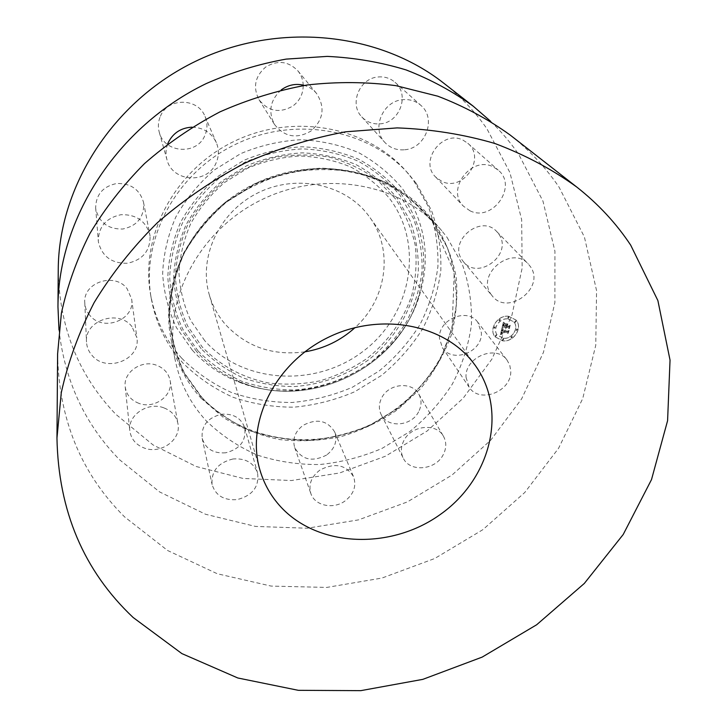 <?xml version="1.0" encoding="UTF-8"?>
<svg xmlns="http://www.w3.org/2000/svg" width="727" height="727" viewBox="0 0 727 727"><rect width="100%" height="100%" fill="white"/><g stroke="black" fill="none" stroke-linecap="round" stroke-linejoin="round"><path stroke-width="0.55" stroke-dasharray="3.63 2.73" d="M466.043 377.295L469.088 387.1C479.32 404.112 511.853 391.562 510.745 371.079L509.781 365.208L507.037 360.065C496.114 344.089 464.553 357.33 466.043 377.295M477.803 322.288C467.397 307.112 437.918 319.453 439.471 338.355L442.416 347.66C452.167 363.845 482.628 352.15 481.383 332.739L477.803 322.288L507.037 360.065M443.888 83.287C460.8 96.573 475.176 111.785 487.017 128.924L509.945 172.608L521.668 219.79L522.159 268.063L511.935 315.173L491.879 359.147L463.154 398.242L427.14 431.002L385.383 456.238L339.564 472.986L291.472 480.538L243.009 478.43L196.172 466.507L153.061 444.933L115.775 414.263C78.307 375.096 59.132 326.877 58.251 269.608M416.217 183.34L431.42 210.23C438.263 229.668 441.398 249.67 440.835 270.226C438.172 290.655 432.129 310.156 422.705 328.74C411.527 346.425 397.796 361.991 381.502 375.441L354.567 391.817C335.074 400.123 314.836 405.239 293.872 407.175C272.861 407.193 252.542 403.876 232.913 397.224C214.074 388.7 197.353 377.231 182.731 362.8C166.283 344.625 155.796 323.197 151.261 298.506C140.62 239.865 175.589 173.135 235.548 144.328C295.38 115.248 369.389 129.333 408.719 174.116L416.217 183.34M418.579 411.836C411.4 426.44 387.327 428.258 381.148 414.535C378.603 409.192 378.794 403.621 381.711 397.823C388.618 383.465 412.045 381.184 418.752 394.089C421.814 399.723 421.751 405.639 418.579 411.836M326.568 455.057C312.247 462.354 301.614 459.837 294.68 447.496C292.281 438.917 295.089 431.529 303.095 425.34C316.936 418.17 327.459 420.37 334.665 431.938C337.646 440.871 334.947 448.577 326.568 455.057M225.661 452.803C213.375 453.657 205.55 448.85 202.188 438.39C201.143 425.74 207.604 417.689 221.581 414.245C233.303 413.445 241 417.889 244.672 427.594C246.444 440.689 240.101 449.095 225.661 452.803M138.912 403.349C130.951 400.241 126.389 394.752 125.217 386.891C122.999 372.179 141.91 359.265 156.832 365.363C164.138 368.298 168.564 373.296 170.091 380.385C173.489 395.452 154.388 409.474 138.912 403.349M89.694 315.173C86.667 311.547 85.032 307.43 84.777 302.823C82.769 282.476 114.712 271.853 127.089 288.683L131.623 298.97C135.54 319.835 102.97 332.448 89.694 315.173M95.81 209.167L95.664 207.877C95.955 194.545 102.961 186.421 116.683 183.495C130.724 183.195 139.666 189.42 143.492 202.188L143.728 203.696C143.91 217.509 136.94 225.961 122.818 229.023C108.287 229.305 99.281 222.689 95.81 209.167M160.413 116.265C167.783 97.409 198.008 97.682 205.041 116.465C207.658 122.881 207.586 129.242 204.823 135.567C196.844 155.505 164.166 153.252 159.24 132.169C157.786 126.752 158.177 121.445 160.413 116.265M303.232 85.595C303.077 94.092 299.606 100.917 292.808 106.051C279.586 113.576 268.327 111.458 259.021 99.708C252.723 87.258 254.977 76.344 265.782 66.966C277.696 59.905 288.383 61.186 297.852 70.81C301.205 74.963 302.995 79.734 303.223 85.114M378.204 76.971C384.656 76.426 390.263 78.207 395.025 82.315C410.028 94.565 399.859 122.636 380.33 123.817C372.96 124.444 366.762 122.127 361.764 116.865C348.969 104.043 359.465 78.089 378.204 76.971M463.108 140.193L467.788 143.264C486.499 158.332 462.99 192.273 441.743 181.332L435.618 176.997C418.87 161.33 442.543 129.279 463.108 140.193M499.013 234.421C513.071 254.423 478.157 280.949 463.363 261.647L462.136 260.012C448.005 241.01 481.047 213.738 496.759 231.586L499.013 234.421M490.698 121.364C501.348 131.678 510.763 142.81 518.951 154.76L542.978 201.179L554.937 251.251L554.901 302.423L543.469 352.322L521.632 398.869L490.652 440.28L452.03 475.04L407.393 501.912L358.493 519.887L307.212 528.229L255.54 526.43L205.587 514.28L159.549 491.897L119.673 459.837C85.132 424.641 64.903 381.348 58.987 329.949M201.115 398.269L223.807 417.807C241.128 428.239 259.866 435.509 280.013 439.617C300.56 441.825 321.08 440.78 341.581 436.473C361.673 430.375 380.385 421.406 397.733 409.565L420.669 388.527C433.81 372.406 443.952 354.776 451.103 335.638C456.338 315.972 457.983 296.134 456.038 276.115C451.976 256.413 444.342 238.038 433.119 221.017L427.939 214.51C389.808 169.028 315.154 154.406 254.641 183.831C193.964 212.956 159.031 280.531 170.963 338.664C175.661 361.519 185.712 381.393 201.115 398.269M447.087 237.42L462.381 264.474C469.179 284.066 472.186 304.24 471.396 325.014C468.47 345.652 462.081 365.39 452.239 384.229C440.635 402.167 426.431 417.989 409.637 431.702L381.92 448.468C361.901 457.019 341.154 462.372 319.671 464.526C298.179 464.744 277.405 461.6 257.358 455.075C238.138 446.669 221.099 435.255 206.232 420.833C190.31 403.521 179.923 383.093 175.071 359.556C162.766 299.678 199.125 229.723 262.183 199.462C325.087 168.864 402.485 183.858 441.752 230.713L447.087 237.42M57.606 353.867C58.751 419.261 81.061 473.586 124.544 516.852L167.637 550.521L217.3 573.757L271.116 586.08L326.741 587.425L381.966 578.056L434.673 558.527L482.901 529.647L524.794 492.461L558.6 448.241L582.727 398.569L595.758 345.298L596.567 290.618L584.417 237.029L559.136 187.275C545.904 167.719 529.629 150.344 510.299 135.14M304.786 351.859C273.043 356.039 246.644 346.97 225.57 324.633C218.009 315.954 212.593 306.04 209.321 294.898C198.207 257.522 218.791 212.411 257.367 193.146C295.807 173.617 344.498 183.876 368.089 215.028L369.816 217.355C394.034 250.452 386.51 299.542 355.103 327.541M204.723 340.672L190.847 320.734C183.94 305.849 179.978 290.028 178.978 273.261C179.787 256.313 183.695 239.783 190.71 223.662C199.425 208.195 210.666 194.491 224.452 182.568L247.58 168.228C264.492 161.121 281.967 157.041 300.024 155.978C317.944 156.714 334.911 160.422 350.932 167.092C365.981 175.316 378.867 185.785 389.572 198.507C425.077 245.499 410.909 315.745 363.009 351.405C315.591 387.691 243.172 383.938 204.723 340.672M192.337 350.196L176.452 327.641C168.491 310.756 163.884 292.772 162.639 273.688C163.457 254.377 167.837 235.512 175.77 217.091C185.658 199.389 198.471 183.722 214.192 170.073L240.619 153.67C259.948 145.554 279.922 140.911 300.542 139.738C321.007 140.638 340.354 144.937 358.584 152.625C375.705 162.076 390.317 174.08 402.422 188.62C425.031 221.044 430.857 256.195 419.888 294.081C399.159 366.99 308.303 410.891 238.311 381.82C220.454 374.778 205.132 364.245 192.337 350.196M181.795 358.302C165.465 340.236 155.051 318.935 150.544 294.408C139.984 236.148 174.644 169.927 234.112 141.356C293.454 112.521 366.871 126.525 405.957 171.009L413.399 180.178L428.512 206.886C435.319 226.197 438.454 246.071 437.918 266.491C435.3 286.783 429.312 306.158 419.97 324.624C408.892 342.19 395.27 357.648 379.103 371.006L352.368 387.264C333.021 395.506 312.937 400.577 292.118 402.485C271.271 402.494 251.097 399.178 231.604 392.544C212.911 384.065 196.299 372.651 181.795 358.302M403.948 440.453C400.795 446.587 400.55 452.458 403.221 458.065C409.692 472.459 435.328 470.36 443.106 454.938C446.532 448.386 446.651 442.152 443.452 436.245C436.427 422.687 411.437 425.268 403.948 440.453M319.935 470.06C311.347 476.639 308.312 484.436 310.82 493.451C314.646 505.638 332.975 509.691 344.78 501.148C353.74 494.26 356.675 486.136 353.558 476.758C345.952 464.626 334.747 462.399 319.935 470.06M232.931 458.991C217.973 462.735 211.039 471.278 212.111 484.609C215.665 495.605 224.007 500.603 237.129 499.603C252.578 495.587 259.385 486.681 257.549 472.886C253.678 462.69 245.472 458.055 232.931 458.991M163.766 407.82C147.79 401.477 127.479 415.29 129.833 430.829C131.078 439.126 135.958 444.897 144.482 448.123C161.058 454.475 181.541 439.526 177.942 423.614C176.325 416.135 171.599 410.873 163.766 407.82M132.014 326.705C118.737 308.893 84.359 320.389 86.504 341.999C86.777 346.888 88.53 351.25 91.775 355.085C106.033 373.324 141.029 359.729 136.867 337.61L132.014 326.705M150.071 236.13L149.807 234.521C145.718 220.917 136.103 214.311 120.973 214.701C106.178 217.9 98.618 226.615 98.29 240.837L98.445 242.218C102.18 256.622 111.867 263.628 127.507 263.247C142.71 259.902 150.235 250.86 150.071 236.13M167.664 143.973C165.756 149.144 165.511 154.36 166.946 159.631C172.199 182.168 207.368 184.422 216.037 163.075C219.036 156.296 219.136 149.489 216.337 142.628C211.502 132.732 203.415 127.579 192.082 127.161M281.104 90.03C270.153 100.181 267.963 111.658 274.533 124.481C284.484 137.012 296.589 139.23 310.847 131.133C323.542 119.9 325.423 107.314 316.49 93.383C313.255 89.521 309.211 86.867 304.349 85.413M404.712 149.762C425.658 148.417 436.818 118.401 420.824 105.342C415.744 100.971 409.746 99.081 402.813 99.69C382.675 100.953 371.206 128.77 384.847 142.419C390.172 148.017 396.797 150.462 404.712 149.762M469.978 210.794C492.588 222.335 518.078 186.103 498.222 170.127L493.242 166.883C471.341 155.333 445.687 189.62 463.472 206.214L469.978 210.794M490.989 294.253L492.279 295.971C507.855 316.345 545.368 288.037 530.61 266.909L528.238 263.91C511.654 245.044 476.076 274.188 490.989 294.253M508.664 316.336L516.016 320.071C523.186 327.686 513.716 342.453 502.766 340.881L495.096 336.846C488.353 329.177 497.831 314.736 508.664 316.336M508.037 318.953L513.853 321.925C519.469 327.932 511.999 339.536 503.384 338.3L497.368 335.138C492.015 329.104 499.485 317.699 508.037 318.953M502.039 328.331L503.438 329.222L502.312 329.713L501.83 330.994L507.71 331.63L508.455 331.058L507.864 333.502L507.41 332.693L501.993 332.166L502.493 333.82L501.594 332.13L501.439 333.602L502.366 334.102L500.494 334.711L501.921 328.231L503.393 329.167L502.203 329.713L501.775 330.939L507.664 331.576L508.409 330.994L507.819 333.439L507.364 332.63L501.948 332.112L501.857 333.239L502.557 333.784L501.721 333.311L501.539 332.066L501.357 333.457L502.321 334.038L500.449 334.647L501.921 328.231M502.83 329.576L502.357 330.667L507.828 331.203L509.054 330.449L508.218 333.293L508.836 330.73L507.837 331.367L502.166 330.821L502.275 330.331L502.902 329.495L502.312 330.612L507.782 331.148L509.009 330.394L508.173 333.239L508.791 330.676L507.782 331.312L502.121 330.758L502.82 329.34M503.429 322.206L504.856 323.251L503.666 323.933L502.975 326.041L505.529 326.287L503.357 325.741L504.447 323.56L503.529 325.623L505.638 325.823L505.12 324.06L507.401 324.287L505.983 326.332L508.727 326.605L509.6 325.987L508.964 328.622L508.473 327.677L506.128 327.45L506.128 328.295L505.728 327.404L505.783 328.504L505.265 327.359L502.966 327.141L502.093 327.795L503.375 322.152L504.802 323.197L503.557 323.951L502.93 325.978L505.474 326.232L503.302 325.678L504.402 323.497L503.484 325.56L505.592 325.769L505.065 324.006L507.355 324.233L506.228 325.042L505.937 326.278L508.682 326.541L509.554 325.923L508.918 328.559L508.418 327.613L506.083 327.386L506.083 328.231L505.674 327.35L505.738 328.44L505.22 327.304L502.92 327.077L502.039 327.732L503.375 322.152M507.755 323.924L505.283 323.824L507.71 323.86M506.555 325.914L508.882 326.141L510.299 325.314L509.363 328.54L510.081 325.605L508.918 326.287L506.374 326.032L506.637 324.951L506.555 325.914L508.836 326.087L510.245 325.26L509.318 328.486L510.027 325.542L508.864 326.223L506.328 325.978L506.764 324.751L506.501 325.86M494.714 326.823L495.178 327.059L494.369 328.313L493.906 328.068L494.714 326.823M508.527 316.899L508.982 317.126L508.164 318.399L507.719 318.162L508.527 316.899M499.849 319.344L500.303 319.58L499.494 320.843L499.031 320.607L499.849 319.344M516.997 328.995L517.442 329.222L516.633 330.485L516.188 330.249L516.997 328.995M515.634 320.916L516.079 321.143L515.27 322.406L514.825 322.179L515.634 320.916M502.893 340.327L502.439 340.091L503.248 338.855L503.711 339.091L502.893 340.327M495.796 336.383L495.332 336.138L496.15 334.893L496.614 335.138L495.796 336.383M511.508 337.891L511.054 337.655L511.863 336.41L512.317 336.646L511.508 337.891M508.618 316.281C497.786 314.682 488.308 329.113 495.051 336.783L502.711 340.827C513.662 342.39 523.14 327.623 515.97 320.007L508.618 316.281M503.338 338.237C511.953 339.473 519.414 327.868 513.807 321.861L507.982 318.899C499.44 317.644 491.97 329.04 497.323 335.083L503.338 338.237M494.315 328.25L495.132 327.005L494.669 326.759L493.851 328.004L494.315 328.25M508.118 318.335L508.927 317.072L508.482 316.836L507.673 318.108L508.118 318.335M499.44 320.789L500.258 319.526L499.803 319.289L498.986 320.543L499.44 320.789M516.579 330.421L517.388 329.167L516.942 328.94L516.134 330.194L516.579 330.421M515.216 322.343L516.025 321.08L515.579 320.852L514.771 322.116L515.216 322.343M503.202 338.791L502.384 340.027L502.848 340.272L503.666 339.027L503.202 338.791M496.096 334.838L495.278 336.074L495.75 336.319L496.559 335.083L496.096 334.838M511.817 336.347L511.008 337.592L511.463 337.828L512.271 336.583L511.817 336.347M432.42 221.335L447.241 247.462C453.884 266.373 456.874 285.865 456.211 305.922C453.494 325.86 447.441 344.925 438.063 363.109C426.967 380.43 413.363 395.697 397.242 408.919L370.625 425.05C351.386 433.256 331.439 438.363 310.774 440.371C290.091 440.498 270.108 437.372 250.815 430.975C232.331 422.76 215.937 411.655 201.643 397.66L184.322 373.433C175.643 355.249 170.636 335.819 169.309 315.145C170.263 294.19 175.116 273.67 183.876 253.596C194.8 234.276 208.931 217.137 226.27 202.17L255.395 184.14C276.678 175.189 298.643 170.027 321.298 168.646C343.744 169.536 364.918 174.126 384.828 182.413C403.476 192.628 419.343 205.605 432.42 221.335M432.383 220.908L447.223 247.062C453.866 266 456.856 285.511 456.202 305.585C453.475 325.551 447.423 344.634 438.027 362.846C426.931 380.176 413.309 395.461 397.169 408.692L370.525 424.841C351.268 433.065 331.294 438.172 310.611 440.18C289.909 440.308 269.908 437.172 250.597 430.775C232.086 422.551 215.674 411.437 201.361 397.415L184.022 373.169C175.334 354.958 170.327 335.51 168.991 314.809C169.936 293.835 174.798 273.288 183.567 253.187C194.5 233.84 208.649 216.682 226.006 201.697L255.159 183.649C276.469 174.689 298.461 169.527 321.134 168.146C343.607 169.037 364.809 173.626 384.728 181.932C403.403 192.155 419.288 205.15 432.383 220.908M395.406 198.789L377.449 180.132C363.164 169.682 347.179 162.03 329.485 157.168C311.183 154.115 292.672 154.288 273.925 157.695C255.531 162.948 238.511 171.099 222.88 182.141C208.476 194.609 196.717 208.931 187.621 225.106C180.296 241.955 176.225 259.221 175.398 276.905C176.47 294.399 180.623 310.902 187.866 326.414L202.37 347.17C220.49 365.772 242.536 377.704 268.508 382.965C285.775 385.019 303.041 384.283 320.289 380.757C337.192 375.695 352.904 368.162 367.444 358.166C388.354 341.254 403.121 320.371 411.727 295.535C415.908 278.886 417.071 262.102 415.217 245.199C411.573 228.569 404.975 213.102 395.406 198.789M201.115 348.669L186.385 327.613C179.024 311.874 174.798 295.126 173.698 277.36C174.525 259.403 178.651 241.864 186.076 224.752C195.318 208.322 207.259 193.773 221.889 181.105L246.462 165.856C264.437 158.313 283.003 153.979 302.178 152.852C321.207 153.651 339.218 157.595 356.194 164.693C372.142 173.435 385.773 184.549 397.087 198.044L410.019 220.472C415.908 236.748 418.67 253.532 418.325 270.835C415.072 305.322 396.706 337.692 368.644 359.783C346.788 375.323 321.134 384.61 294.544 386.555C276.796 386.51 259.666 383.629 243.136 377.922C227.315 370.652 213.311 360.892 201.115 348.669M198.08 351.005L182.85 329.304C175.234 313.083 170.845 295.798 169.691 277.469C170.518 258.93 174.762 240.819 182.413 223.144C191.946 206.168 204.26 191.137 219.372 178.042L244.763 162.294C263.319 154.497 282.503 150.026 302.305 148.871C321.961 149.707 340.554 153.797 358.075 161.14C374.532 170.191 388.591 181.686 400.241 195.627L413.554 218.782C419.597 235.575 422.432 252.896 422.051 270.735C419.852 288.474 414.681 305.449 406.547 321.643C396.878 337.055 384.956 350.641 370.779 362.382C348.26 378.394 321.834 387.964 294.426 389.972C276.142 389.936 258.485 386.991 241.446 381.121C225.125 373.633 210.666 363.6 198.08 351.005M196.608 351.595L181.168 329.622C173.444 313.192 168.982 295.68 167.801 277.114C168.637 258.321 172.926 239.974 180.669 222.053C190.32 204.85 202.797 189.602 218.109 176.334L243.836 160.367C262.647 152.47 282.094 147.935 302.168 146.781C322.088 147.636 340.918 151.789 358.675 159.24C375.341 168.41 389.581 180.069 401.377 194.2C423.432 225.715 429.121 259.93 418.452 296.852C398.278 367.907 309.575 410.764 241.364 382.411C223.971 375.55 209.058 365.281 196.608 351.595M442.416 347.66L469.088 387.1M201.761 397.287C242.182 441.189 312.537 451.712 368.862 425.368C400.686 409.883 426.967 384.465 442.607 353.613L452.112 327.741L454.248 272.289L432.111 221.353L411.046 199.298C394.188 186.93 375.232 177.87 354.158 172.117C332.321 168.519 310.165 168.782 287.683 172.899C265.6 179.233 245.163 189.02 226.379 202.26C209.076 217.191 194.972 234.303 184.067 253.578C175.325 273.625 170.481 294.09 169.536 314.991C170.854 335.61 175.843 354.994 184.494 373.133L201.761 397.287M441.752 230.713L427.939 214.51M175.071 359.556L170.963 338.664M475.549 365.835L369.816 217.355M259.93 470.015L209.321 294.898M419.888 294.081L418.452 296.852C398.232 367.935 309.629 410.746 241.364 382.411L238.311 381.82M408.719 174.116L405.957 171.009M151.261 298.506L150.544 294.408M381.148 414.535L403.221 458.065M418.752 394.089L443.452 436.245M294.68 447.496L310.82 493.451M334.665 431.938L353.558 476.758M202.188 438.39L212.111 484.609M244.672 427.594L257.549 472.886M125.217 386.891L129.833 430.829M170.091 380.385L177.942 423.614M84.777 302.823L86.504 341.999M131.623 298.97L136.867 337.61M95.664 207.877L98.29 240.837M143.492 202.188L149.807 234.521M205.041 116.465L216.337 142.628M159.24 132.169L166.946 159.631M297.852 70.81L316.49 93.383M259.021 99.708L274.533 124.481M395.025 82.315L420.824 105.342M361.764 116.865L384.847 142.419M467.788 143.264L498.222 170.127M435.618 176.997L463.472 206.214M463.363 261.647L492.279 295.971M496.759 231.586L528.238 263.91"/><path stroke-width="1.09" d="M58.987 329.949L57.96 306.849L58.251 269.608C58.523 186.993 112.621 101.335 195.454 61.35C278.268 21.31 378.994 32.152 443.888 83.287L473.241 106.206L490.698 121.364M303.223 85.114L303.232 85.595M57.96 306.849C58.205 218.909 116.656 126.807 206.204 83.596C231.986 72.2 258.621 64.04 286.093 59.114L327.25 56.388C354.522 57.697 380.784 62.204 406.057 69.919C430.439 79.334 452.83 91.429 473.241 106.206M576.675 186.975L510.299 135.14C488.353 119.283 464.19 106.296 437.799 96.191L396.079 85.686C366.971 81.833 337.355 81.597 307.239 84.977C277.232 90.448 248.107 99.417 219.881 111.903C192.564 126.262 167.428 143.492 144.491 163.602C123.136 185.103 104.915 208.449 89.839 233.64C76.744 259.557 67.257 286.111 61.377 313.319L57.606 353.867L56.96 438.081L61.286 392.635C68.056 362.028 79.007 332.021 94.128 302.623C111.558 273.97 132.641 247.334 157.386 222.716C183.958 199.643 213.047 179.805 244.672 163.221C277.323 148.753 310.947 138.284 345.543 131.814L397.16 127.897C431.211 129.152 463.808 134.359 494.951 143.51C524.867 154.76 552.102 169.246 576.675 186.975C598.257 203.96 616.269 223.362 630.709 245.172L657.89 300.587L670.04 360.11L667.586 420.688L651.501 479.602L623.203 534.509L584.317 583.445L536.671 624.757L482.174 657.099L422.841 679.354L360.81 690.65L298.334 690.323L237.829 677.991L181.868 653.591L133.159 617.505C83.796 570.859 58.396 511.054 56.96 438.081M280.858 506.973C271.035 496.341 264.055 484.018 259.93 470.015C245.862 423.059 274.397 364.2 326.768 338.1C378.967 311.656 443.67 323.715 473.377 362.909L475.549 365.835C508.155 411.618 490.207 479.32 440.462 514.352C391.144 549.948 318.59 547.74 280.858 506.973M355.103 327.541C340.709 340.572 323.933 348.678 304.786 351.859M192.082 127.161C181.068 127.779 173.117 132.932 168.237 142.601L167.664 143.973M304.349 85.413C296.416 83.314 288.955 84.632 281.985 89.376L281.104 90.03"/></g></svg>
